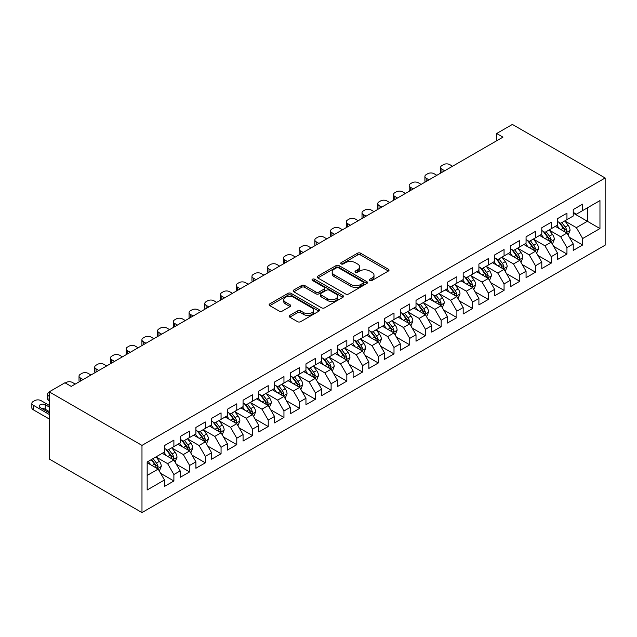 <?xml version="1.0" encoding="UTF-8"?>
<svg xmlns="http://www.w3.org/2000/svg" width="637" height="637" viewBox="0 0 637 637"><rect width="100%" height="100%" fill="white"/><g stroke="black" fill="none" stroke-linecap="round" stroke-linejoin="round"><path stroke-width="0.96" d="M369.834 280.495A1.529 0.884 0 0 0 372 280.495L388.395 271.028A2.182 1.258 0 0 0 389.032 270.136A2.182 1.258 0 0 0 388.395 269.244L360.614 253.208A2.182 1.258 0 0 0 357.532 253.208L341.129 262.675A1.529 0.884 0 0 0 340.684 263.296A1.529 0.884 0 0 0 341.129 263.925A1.529 0.884 0 0 0 343.295 263.925L345.413 262.699A6.983 4.029 0 0 1 355.295 262.699L357.604 264.037A6.983 4.029 0 0 1 359.65 266.887A6.983 4.029 0 0 1 357.604 269.738L355.486 270.956A1.529 0.884 0 0 0 355.04 271.585A1.529 0.884 0 0 0 355.486 272.206A1.529 0.884 0 0 0 357.644 272.206L359.77 270.98A6.983 4.029 0 0 1 369.643 270.98L371.96 272.317A6.983 4.029 0 0 1 374.007 275.168A6.983 4.029 0 0 1 371.96 278.019L369.834 279.245A1.529 0.884 0 0 0 369.388 279.866A1.529 0.884 0 0 0 369.834 280.495L369.834 279.245M289.779 315.395A2.182 1.258 0 0 0 289.142 316.286A2.182 1.258 0 0 0 289.779 317.178L297.575 321.677A2.182 1.258 0 0 0 300.664 321.677L318.874 311.167A2.182 1.258 0 0 0 319.511 310.275A2.182 1.258 0 0 0 318.874 309.383L291.093 293.346A2.182 1.258 0 0 0 288.004 293.346L269.793 303.857A2.182 1.258 0 0 0 269.156 304.749A2.182 1.258 0 0 0 269.793 305.641L279.213 311.079A2.182 1.258 0 0 0 282.295 311.079L290.09 306.58A2.182 1.258 0 0 0 290.727 305.688A2.182 1.258 0 0 0 290.09 304.797L285.424 302.097A5.837 3.368 0 0 1 283.712 299.716A5.837 3.368 0 0 1 287.319 296.603A5.837 3.368 0 0 1 293.681 297.336L311.963 307.894A5.837 3.368 0 0 1 313.675 310.275A5.837 3.368 0 0 1 310.068 313.388A5.837 3.368 0 0 1 303.706 312.656L300.664 310.896A2.182 1.258 0 0 0 297.575 310.896L289.779 315.395L289.779 317.178L297.575 312.711L297.575 310.896M49.224 391.843L141.979 445.398L141.979 512.57L49.224 459.014L49.224 391.843L64.942 382.765L71.233 386.396L502.959 137.138L496.669 133.507L496.669 140.769M496.669 133.507L512.387 124.43L605.15 177.986L141.979 445.398M345.572 293.968A2.182 1.258 0 0 0 348.654 293.968L366.864 283.457A2.182 1.258 0 0 0 367.501 282.565A2.182 1.258 0 0 0 366.864 281.673L339.091 265.637A2.182 1.258 0 0 0 336.002 265.637L317.791 276.147A2.182 1.258 0 0 0 317.154 277.039A2.182 1.258 0 0 0 317.791 277.931L345.572 293.968M313.078 280.821A1.529 0.884 0 0 1 314.63 281.036L314.63 279.221L342.865 295.528A2.182 1.258 0 0 1 343.51 296.42A2.182 1.258 0 0 1 342.865 297.312L324.655 307.822A2.182 1.258 0 0 1 321.574 307.822L293.792 291.786L293.792 290.002A2.182 1.258 0 0 0 293.155 290.894A2.182 1.258 0 0 0 293.792 291.786M293.792 290.002L301.588 285.503A2.182 1.258 0 0 1 304.677 285.503L315.936 292.009A2.182 1.258 0 0 0 319.026 292.009L324.193 289.023A2.182 1.258 0 0 0 324.838 288.131A2.182 1.258 0 0 0 324.193 287.239L312.464 280.471A1.529 0.884 0 0 1 312.019 279.85A1.529 0.884 0 0 1 312.966 279.03A1.529 0.884 0 0 1 314.63 279.221M141.979 512.57L605.15 245.157L605.15 177.986M573.236 213.116L587.386 221.286L587.386 207.853L599.958 200.591L582.664 210.576L582.664 204.127L573.236 209.573L573.236 216.023L566.946 219.654L566.946 213.204L557.51 218.65L557.51 225.1L551.22 228.731L551.22 222.281L541.792 227.727L541.792 234.177L535.502 237.808L535.502 231.358L526.066 236.805L526.066 243.254L519.776 246.885L519.776 240.436L510.348 245.882L510.348 252.332L504.058 255.963L504.058 249.513L494.623 254.959L494.623 261.409L488.332 265.04L488.332 258.59L478.905 264.037L478.905 270.486L472.614 274.117L472.614 267.667L463.179 273.114L463.179 279.563L456.888 283.186L456.888 276.745L447.461 282.191L447.461 288.633L441.17 292.264L441.17 285.822L431.735 291.268L431.735 297.71L425.444 301.341L425.444 294.899L416.017 300.346L416.017 306.787L409.726 310.418L409.726 303.976L400.291 309.423L400.291 315.864L394 319.495L394 313.054L384.573 318.5L384.573 324.942L378.282 328.573L378.282 322.131L368.847 327.577L368.847 334.019L362.557 337.65L362.557 331.208L353.129 336.655L353.129 343.096L346.839 346.727L346.839 340.285L337.403 345.732L337.403 352.173L331.113 355.804L331.113 349.363L321.685 354.809L321.685 361.251L315.395 364.882L315.395 358.44L305.959 363.886L305.959 370.328L299.669 373.959L299.669 367.517L290.241 372.964L290.241 379.405L283.951 383.036L283.951 376.594L274.515 382.041L274.515 388.482L268.225 392.113L268.225 385.672L258.797 391.118L258.797 397.56L252.507 401.191L252.507 394.749L243.071 400.195L243.071 406.637L236.781 410.268L236.781 403.826L227.353 409.272L227.353 415.714L221.063 419.345L221.063 412.903L211.627 418.35L211.627 424.791L205.337 428.422L205.337 421.981L195.909 427.427L195.909 433.869L189.619 437.5L189.619 431.058L180.183 436.504L180.183 442.946L173.893 446.577L173.893 440.135L164.465 445.582L164.465 452.023L147.171 462.008L147.171 489.964L164.465 479.979L158.175 469.087L147.171 462.733M599.958 200.591L599.958 228.548L582.664 238.533L576.381 227.64L564.979 221.055M569.382 237.306L582.664 244.974L582.664 238.533M582.664 244.974L573.236 250.421L573.236 243.979L566.946 247.61L560.656 236.717L549.261 230.132M553.664 246.384L566.946 254.052L566.946 247.61M566.946 254.052L557.51 259.498L557.51 253.056L551.22 256.687L544.938 245.794L533.535 239.209M537.939 255.461L551.22 263.129L551.22 256.687M551.22 263.129L541.792 268.575L541.792 262.133L535.502 265.764L529.212 254.872L517.817 248.287M522.221 264.538L535.502 272.206L535.502 265.764M535.502 272.206L526.066 277.652L526.066 271.211L519.776 274.842L513.494 263.949L502.091 257.364M506.495 273.615L519.776 281.283L519.776 274.842M519.776 281.283L510.348 286.73L510.348 280.288L504.058 283.919L497.768 273.026L486.373 266.441M490.769 282.693L504.058 290.361L504.058 283.919M504.058 290.361L494.623 295.807L494.623 289.365L488.332 292.996L482.05 282.103L470.647 275.518M475.051 291.77L488.332 299.438L488.332 292.996M488.332 299.438L478.905 304.884L478.905 298.442L472.614 302.073L466.324 291.181L454.929 284.596M459.325 300.847L472.614 308.515L472.614 302.073M472.614 308.515L463.179 313.961L463.179 307.52L456.888 311.151L450.606 300.258L439.204 293.673M443.607 309.924L456.888 317.592L456.888 311.151M456.888 317.592L447.461 323.039L447.461 316.597L441.17 320.228L434.88 309.335L423.486 302.75M427.881 319.002L441.17 326.67L441.17 320.228M441.17 326.67L431.735 332.116L431.735 325.674L425.444 329.305L419.162 318.412L407.76 311.827M412.163 328.079L425.444 335.747L425.444 329.305M425.444 335.747L416.017 341.193L416.017 334.751L409.726 338.382L403.436 327.49L392.042 320.905M396.437 337.156L409.726 344.824L409.726 338.382M409.726 344.824L400.291 350.27L400.291 343.829L394 347.46L387.718 336.567L376.316 329.982M380.719 346.233L394 353.901L394 347.46M394 353.901L384.573 359.348L384.573 352.906L378.282 356.529L371.992 345.644L360.598 339.059M364.993 355.311L378.282 362.979L378.282 356.529M378.282 362.979L368.847 368.425L368.847 361.975L362.557 365.606L356.274 354.713L344.872 348.136M349.275 364.388L362.557 372.056L362.557 365.606M362.557 372.056L353.129 377.502L353.129 371.053L346.839 374.683L340.548 363.791L329.154 357.214M333.549 373.465L346.839 381.133L346.839 374.683M346.839 381.133L337.403 386.579L337.403 380.13L331.113 383.761L324.83 372.868L313.428 366.291M317.831 382.542L331.113 390.21L331.113 383.761M331.113 390.21L321.685 395.657L321.685 389.207L315.395 392.838L309.104 381.945L297.71 375.368M302.105 391.62L315.395 399.288L315.395 392.838M315.395 399.288L305.959 404.734L305.959 398.284L299.669 401.915L293.386 391.022L281.984 384.445M286.387 400.689L299.669 408.365L299.669 401.915M299.669 408.365L290.241 413.811L290.241 407.362L283.951 410.992L277.66 400.1L266.266 393.523M270.661 409.766L283.951 417.442L283.951 410.992M283.951 417.442L274.515 422.888L274.515 416.439L268.225 420.07L261.942 409.177L250.54 402.6M254.943 418.843L268.225 426.519L268.225 420.07M268.225 426.519L258.797 431.966L258.797 425.516L252.507 429.147L246.216 418.254L234.822 411.677M239.217 427.921L252.507 435.597L252.507 429.147M252.507 435.597L243.071 441.043L243.071 434.593L236.781 438.224L230.498 427.331L219.096 420.754M223.499 436.998L236.781 444.674L236.781 438.224M236.781 444.674L227.353 450.12L227.353 443.671L221.063 447.301L214.773 436.409L203.378 429.832M207.773 446.075L221.063 453.751L221.063 447.301M221.063 453.751L211.627 459.197L211.627 452.748L205.337 456.379L199.055 445.486L187.652 438.909M192.055 455.152L205.337 462.828L205.337 456.379M205.337 462.828L195.909 468.275L195.909 461.825L189.619 465.456L183.329 454.563L171.926 447.986M176.33 464.23L189.619 471.906L189.619 465.456M189.619 471.906L180.183 477.352L180.183 470.902L173.893 474.533L167.611 463.64L156.208 457.063M160.612 473.307L173.893 480.975L173.893 474.533M173.893 480.975L164.465 486.421L164.465 479.979M164.465 448.392L167.611 450.208L173.893 446.577M147.171 475.441L158.175 469.087M180.183 439.315L183.329 441.13L189.619 437.5M167.611 463.64L173.893 460.01L162.26 453.297M180.183 470.902L173.893 460.01M195.909 430.238L199.055 432.053L205.337 428.422M183.329 454.563L189.619 450.932L177.986 444.22M195.909 461.825L189.619 450.932M211.627 421.161L214.773 422.976L221.063 419.345M199.055 445.486L205.337 441.855L193.704 435.143M211.627 452.748L205.337 441.855M227.353 412.083L230.498 413.899L236.781 410.268M214.773 436.409L221.063 432.778L209.43 426.065M227.353 443.671L221.063 432.778M243.071 403.006L246.216 404.821L252.507 401.191M230.498 427.331L236.781 423.701L225.148 416.988M243.071 434.593L236.781 423.701M258.797 393.929L261.942 395.744L268.225 392.113M246.216 418.254L252.507 414.623L240.874 407.911M258.797 425.516L252.507 414.623M274.515 384.852L277.66 386.667L283.951 383.036M261.942 409.177L268.225 405.546L256.592 398.834M274.515 416.439L268.225 405.546M290.241 375.774L293.386 377.59L299.669 373.959M277.66 400.1L283.951 396.469L272.317 389.756M290.241 407.362L283.951 396.469M305.959 366.697L309.104 368.512L315.395 364.882M293.386 391.022L299.669 387.392L288.035 380.679M305.959 398.284L299.669 387.392M321.685 357.62L324.83 359.435L331.113 355.804M309.104 381.945L315.395 378.314L303.761 371.602M321.685 389.207L315.395 378.314M337.403 348.543L340.548 350.358L346.839 346.727M324.83 372.868L331.113 369.237L319.479 362.525M337.403 380.13L331.113 369.237M353.129 339.465L356.274 341.281L362.557 337.65M340.548 363.791L346.839 360.16L335.205 353.447M353.129 371.053L346.839 360.16M368.847 330.388L371.992 332.203L378.282 328.573M356.274 354.713L362.557 351.091L350.923 344.37M368.847 361.975L362.557 351.091M384.573 321.311L387.718 323.126L394 319.495M371.992 345.644L378.282 342.013L366.649 335.293M384.573 352.906L378.282 342.013M400.291 312.234L403.436 314.049L409.726 310.418M387.718 336.567L394 332.936L382.367 326.216M400.291 343.829L394 332.936M416.017 303.156L419.162 304.972L425.444 301.341M403.436 327.49L409.726 323.859L398.093 317.138M416.017 334.751L409.726 323.859M431.735 294.079L434.88 295.894L441.17 292.264M419.162 318.412L425.444 314.782L413.811 308.061M431.735 325.674L425.444 314.782M447.461 285.002L450.606 286.817L456.888 283.186M434.88 309.335L441.17 305.704L429.537 298.984M447.461 316.597L441.17 305.704M463.179 275.932L466.324 277.748L472.614 274.117M450.606 300.258L456.888 296.627L445.255 289.907M463.179 307.52L456.888 296.627M478.905 266.855L482.05 268.671L488.332 265.04M466.324 291.181L472.614 287.55L460.981 280.829M478.905 298.442L472.614 287.55M494.623 257.778L497.768 259.593L504.058 255.963M482.05 282.103L488.332 278.473L476.699 271.752M494.623 289.365L488.332 278.473M510.348 248.701L513.494 250.516L519.776 246.885M497.768 273.026L504.058 269.395L492.425 262.675M510.348 280.288L504.058 269.395M526.066 239.623L529.212 241.439L535.502 237.808M513.494 263.949L519.776 260.318L508.143 253.598M526.066 271.211L519.776 260.318M541.792 230.546L544.938 232.362L551.22 228.731M529.212 254.872L535.502 251.241L523.869 244.52M541.792 262.133L535.502 251.241M557.51 221.469L560.656 223.284L566.946 219.654M544.938 245.794L551.22 242.164L539.587 235.443M557.51 253.056L551.22 242.164M573.236 212.392L576.381 214.207L582.664 210.576M560.656 236.717L566.946 233.086L555.313 226.366M573.236 243.979L566.946 233.086M576.381 227.64L587.386 221.286L599.958 228.548M370.447 280.71L371.96 279.834A6.983 4.029 0 0 0 374.007 276.984L374.007 275.168M359.65 266.887L359.65 268.703A6.983 4.029 0 0 1 357.604 271.553L356.091 272.421M388.363 271.043L360.614 255.023A2.182 1.258 0 0 0 357.532 255.023L341.743 264.14M366.832 283.473L339.091 267.452A2.182 1.258 0 0 0 336.002 267.452L317.823 277.947M363.01 283.186A1.529 0.884 0 0 0 363.456 282.565A1.529 0.884 0 0 0 363.01 281.944L338.621 267.866A1.529 0.884 0 0 0 336.463 267.866L334.226 269.156A6.983 4.029 0 0 0 332.18 272.007A6.983 4.029 0 0 0 334.226 274.858L350.891 284.484A6.983 4.029 0 0 0 360.773 284.484L363.01 283.186L363.01 285.002A1.529 0.884 0 0 0 363.456 284.381L363.456 282.565M332.18 272.007L332.18 273.822A6.983 4.029 0 0 0 334.226 276.673L334.226 274.858M363.01 285.002L360.773 286.3A6.983 4.029 0 0 1 350.891 286.3L334.226 276.673M293.824 291.802L301.588 287.319L301.588 285.503M324.838 288.131L324.838 289.946A2.182 1.258 0 0 1 324.193 290.838L319.026 293.824A2.182 1.258 0 0 1 315.936 293.824L304.677 287.319A2.182 1.258 0 0 0 301.588 287.319M314.63 281.036L342.841 297.328M327.625 298.761A5.837 3.368 0 0 0 333.995 299.486A5.837 3.368 0 0 0 337.594 296.372A5.837 3.368 0 0 0 335.882 293.991L329.44 290.273A2.182 1.258 0 0 0 326.359 290.273L321.183 293.259A2.182 1.258 0 0 0 320.546 294.151A2.182 1.258 0 0 0 321.183 295.035L327.625 298.761L327.625 300.576A5.837 3.368 0 0 0 333.995 301.301A5.837 3.368 0 0 0 337.594 298.188L337.594 296.372M320.546 294.151L320.546 295.966A2.182 1.258 0 0 0 321.183 296.85L321.183 295.035M327.625 300.576L321.183 296.85M313.675 310.275L313.675 312.09A5.837 3.368 0 0 1 310.068 315.204A5.837 3.368 0 0 1 303.706 314.471L300.664 312.711A2.182 1.258 0 0 0 297.575 312.711M283.712 299.716L283.712 301.532A5.837 3.368 0 0 0 285.424 303.913L285.424 302.097M290.09 304.797L290.09 306.58L285.424 303.913M318.874 309.383L318.874 311.167L291.093 295.162A2.182 1.258 0 0 0 288.004 295.162L269.825 305.656L269.793 303.857M568.108 235.101L570.059 230.347A5.892 3.4 -120 0 0 568.18 225.323L564.836 220.872M444.706 170.772L441.927 169.163A4.443 2.564 0 0 1 440.621 167.348A4.443 2.564 0 0 1 441.927 165.532L443.495 164.625A4.443 2.564 0 0 1 449.786 164.625L452.565 166.233M559.517 228.794L556.977 225.41M440.995 172.914A4.443 2.564 180 0 1 440.621 171.886L440.621 167.348M565.839 232.441L566.874 230.594A5.892 3.4 -120 0 0 565.194 227.051L561.85 222.592M559.947 222.87L564.071 228.38A3.002 1.736 60 0 1 564.613 229.288L566.874 230.594M558.912 222.273L563.307 228.142A5.892 3.4 60 0 1 564.987 231.685L565.107 232.027M552.39 244.178L554.333 239.424A5.892 3.4 -120 0 0 552.454 234.4L549.118 229.949M428.988 179.849L426.201 178.241A4.443 2.564 0 0 1 424.903 176.425A4.443 2.564 0 0 1 426.201 174.61L427.777 173.702A4.443 2.564 0 0 1 434.06 173.702L436.847 175.31M543.791 237.872L541.251 234.48M425.269 181.991A4.443 2.564 180 0 1 424.903 180.964L424.903 176.425M550.113 241.519L551.156 239.671A5.892 3.4 -120 0 0 549.468 236.128L546.132 231.669M544.221 231.948L548.346 237.458A3.002 1.736 60 0 1 548.895 238.365L551.156 239.671M543.186 231.35L547.581 237.219A5.892 3.4 60 0 1 549.269 240.762L549.389 241.105M536.665 253.255L538.615 248.502A5.892 3.4 -120 0 0 536.736 243.477L533.392 239.018M413.262 188.926L410.483 187.318A4.443 2.564 0 0 1 409.177 185.502A4.443 2.564 0 0 1 410.483 183.687L412.051 182.779A4.443 2.564 0 0 1 418.342 182.779L421.121 184.388M528.073 246.949L525.533 243.557M409.551 191.068A4.443 2.564 180 0 1 409.177 190.041L409.177 185.502M534.387 250.596L535.43 248.748A5.892 3.4 -120 0 0 533.75 245.205L530.406 240.746M528.503 241.025L532.628 246.535A3.002 1.736 60 0 1 533.169 247.443L535.43 248.748M527.46 240.428L531.863 246.296A5.892 3.4 60 0 1 533.543 249.839L533.663 250.182M520.947 262.333L522.889 257.571A5.892 3.4 -120 0 0 521.01 252.555L517.674 248.096M397.544 198.003L394.757 196.395A4.443 2.564 0 0 1 393.459 194.58A4.443 2.564 0 0 1 394.757 192.764L396.333 191.856A4.443 2.564 0 0 1 402.616 191.856L405.403 193.465M512.347 256.026L509.807 252.634M393.825 200.145A4.443 2.564 180 0 1 393.459 199.118L393.459 194.58M518.669 259.673L519.712 257.826A5.892 3.4 -120 0 0 518.024 254.282L514.688 249.823M512.777 250.102L516.902 255.612A3.002 1.736 60 0 1 517.451 256.52L519.712 257.826M511.742 249.505L516.137 255.373A5.892 3.4 60 0 1 517.825 258.917L517.945 259.259M505.221 271.41L507.171 266.648A5.892 3.4 -120 0 0 505.292 261.632L501.948 257.173M381.818 207.081L379.039 205.472A4.443 2.564 0 0 1 377.733 203.657A4.443 2.564 0 0 1 379.039 201.841L380.608 200.934A4.443 2.564 0 0 1 386.898 200.934L389.677 202.542M496.629 265.103L494.089 261.711M378.107 209.223A4.443 2.564 180 0 1 377.733 208.195L377.733 203.657M502.943 268.75L503.986 266.903A5.892 3.4 -120 0 0 502.306 263.36L498.962 258.901M497.059 259.179L501.184 264.681A3.002 1.736 60 0 1 501.725 265.597L503.986 266.903M496.016 258.582L500.419 264.451A5.892 3.4 60 0 1 502.099 267.994L502.219 268.336M489.503 280.487L491.446 275.725A5.892 3.4 -120 0 0 489.566 270.709L486.23 266.25M366.1 216.158L363.313 214.55A4.443 2.564 0 0 1 362.015 212.734A4.443 2.564 0 0 1 363.313 210.919L364.89 210.011A4.443 2.564 0 0 1 371.172 210.011L373.959 211.619M480.903 274.181L478.363 270.789M362.381 218.3A4.443 2.564 180 0 1 362.015 217.273L362.015 212.734M487.225 277.828L488.268 275.98A5.892 3.4 -120 0 0 486.58 272.437L483.244 267.978M481.333 268.257L485.458 273.759A3.002 1.736 60 0 1 486.007 274.674L488.268 275.98M480.298 267.659L484.693 273.528A5.892 3.4 60 0 1 486.381 277.071L486.501 277.413M473.777 289.564L475.728 284.803A5.892 3.4 -120 0 0 473.848 279.786L470.504 275.327M350.374 225.235L347.595 223.627A4.443 2.564 0 0 1 346.289 221.811A4.443 2.564 0 0 1 347.595 219.996L349.164 219.088A4.443 2.564 0 0 1 355.454 219.088L358.233 220.697M465.185 283.258L462.645 279.866M346.663 227.377A4.443 2.564 180 0 1 346.289 226.35L346.289 221.811M471.499 286.905L472.543 285.058A5.892 3.4 -120 0 0 470.854 281.514L467.518 277.055M465.615 277.334L469.74 282.836A3.002 1.736 60 0 1 470.281 283.752L472.543 285.058M464.572 276.737L468.975 282.605A5.892 3.4 60 0 1 470.655 286.148L470.775 286.491M458.059 298.642L460.002 293.88A5.892 3.4 -120 0 0 458.122 288.864L454.786 284.405M334.656 234.312L331.869 232.704A4.443 2.564 0 0 1 330.571 230.889A4.443 2.564 0 0 1 331.869 229.073L333.446 228.165A4.443 2.564 0 0 1 339.728 228.165L342.515 229.774M449.459 292.335L446.919 288.943M330.937 236.454A4.443 2.564 180 0 1 330.571 235.427L330.571 230.889M455.781 295.982L456.825 294.135A5.892 3.4 -120 0 0 455.137 290.591L451.8 286.132M449.889 286.411L454.014 291.913A3.002 1.736 60 0 1 454.563 292.829L456.825 294.135M448.854 285.814L453.249 291.682A5.892 3.4 60 0 1 454.937 295.226L455.057 295.568M442.333 307.719L444.284 302.957A5.892 3.4 -120 0 0 442.404 297.941L439.06 293.482M318.93 243.39L316.151 241.781A4.443 2.564 0 0 1 314.845 239.966A4.443 2.564 0 0 1 316.151 238.15L317.72 237.243A4.443 2.564 0 0 1 324.01 237.243L326.789 238.851M433.741 301.412L431.201 298.02M315.219 245.532A4.443 2.564 180 0 1 314.845 244.504L314.845 239.966M440.056 305.059L441.099 303.212A5.892 3.4 -120 0 0 439.411 299.669L436.074 295.21M434.171 295.488L438.296 300.99A3.002 1.736 60 0 1 438.837 301.906L441.099 303.212M433.128 294.891L437.531 300.76A5.892 3.4 60 0 1 439.212 304.303L439.331 304.645M426.615 316.796L428.558 312.034A5.892 3.4 -120 0 0 426.679 307.018L423.342 302.559M303.212 252.467L300.425 250.859A4.443 2.564 0 0 1 299.127 249.043A4.443 2.564 0 0 1 300.425 247.228L302.002 246.32A4.443 2.564 0 0 1 308.284 246.32L311.071 247.928M418.015 310.49L415.475 307.098M299.494 254.609A4.443 2.564 180 0 1 299.127 253.582L299.127 249.043M424.338 314.137L425.381 312.289A5.892 3.4 -120 0 0 423.693 308.746L420.356 304.287M418.445 304.566L422.57 310.068A3.002 1.736 60 0 1 423.119 310.983L425.381 312.289M417.41 303.968L421.805 309.837A5.892 3.4 60 0 1 423.494 313.38L423.613 313.715M410.889 325.873L412.84 321.112A5.892 3.4 -120 0 0 410.961 316.095L407.616 311.636M287.486 261.544L284.707 259.936A4.443 2.564 0 0 1 283.401 258.12A4.443 2.564 0 0 1 284.707 256.305L286.276 255.397A4.443 2.564 0 0 1 292.566 255.397L295.345 257.006M402.297 319.567L399.757 316.175M283.776 263.686A4.443 2.564 180 0 1 283.401 262.659L283.401 258.12M408.612 323.214L409.655 321.367A5.892 3.4 -120 0 0 407.967 317.823L404.63 313.364M402.727 313.643L406.852 319.145A3.002 1.736 60 0 1 407.393 320.061L409.655 321.367M401.684 313.046L406.088 318.914A5.892 3.4 60 0 1 407.768 322.457L407.887 322.792M395.171 334.951L397.114 330.189A5.892 3.4 -120 0 0 395.235 325.173L391.898 320.714M271.768 270.621L268.981 269.013A4.443 2.564 0 0 1 267.683 267.198A4.443 2.564 0 0 1 268.981 265.382L270.558 264.474A4.443 2.564 0 0 1 276.84 264.474L279.627 266.083M386.571 328.644L384.031 325.252M268.05 272.763A4.443 2.564 180 0 1 267.683 271.736L267.683 267.198M392.894 332.291L393.937 330.444A5.892 3.4 -120 0 0 392.249 326.9L388.912 322.441M387.001 322.72L391.126 328.222A3.002 1.736 60 0 1 391.675 329.138L393.937 330.444M385.966 322.123L390.362 327.991A5.892 3.4 60 0 1 392.05 331.535L392.169 331.869M379.445 344.028L381.396 339.266A5.892 3.4 -120 0 0 379.517 334.25L376.172 329.791M256.042 279.699L253.263 278.09A4.443 2.564 0 0 1 251.957 276.275A4.443 2.564 0 0 1 253.263 274.459L254.832 273.552A4.443 2.564 0 0 1 261.122 273.552L263.901 275.16M370.853 337.721L368.313 334.329M252.332 281.841A4.443 2.564 180 0 1 251.957 280.813L251.957 276.275M377.168 341.368L378.211 339.521A5.892 3.4 -120 0 0 376.523 335.978L373.186 331.519M371.283 331.797L375.408 337.299A3.002 1.736 60 0 1 375.949 338.215L378.211 339.521M370.24 331.2L374.644 337.069A5.892 3.4 60 0 1 376.324 340.612L376.443 340.946M363.727 353.105L365.67 348.343A5.892 3.4 -120 0 0 363.791 343.327L360.454 338.868M240.324 288.776L237.537 287.168A4.443 2.564 0 0 1 236.239 285.352A4.443 2.564 0 0 1 237.537 283.537L239.114 282.629A4.443 2.564 0 0 1 245.396 282.629L248.183 284.237M355.127 346.799L352.587 343.407M236.606 290.918A4.443 2.564 180 0 1 236.239 289.891L236.239 285.352M361.45 350.446L362.493 348.598A5.892 3.4 -120 0 0 360.805 345.055L357.468 340.596M355.557 340.875L359.682 346.377A3.002 1.736 60 0 1 360.231 347.292L362.493 348.598M354.522 340.269L358.918 346.138A5.892 3.4 60 0 1 360.606 349.689L360.725 350.024M348.001 362.182L349.952 357.421A5.892 3.4 -120 0 0 348.073 352.404L344.728 347.945M224.598 297.853L221.819 296.245A4.443 2.564 0 0 1 220.513 294.429A4.443 2.564 0 0 1 221.819 292.614L223.388 291.706A4.443 2.564 0 0 1 229.678 291.706L232.457 293.315M339.41 355.876L336.869 352.484M220.888 299.995A4.443 2.564 180 0 1 220.513 298.968L220.513 294.429M345.724 359.523L346.767 357.675A5.892 3.4 -120 0 0 345.079 354.132L341.743 349.673M339.839 349.952L343.964 355.454A3.002 1.736 60 0 1 344.506 356.37L346.767 357.675M338.796 349.347L343.2 355.215A5.892 3.4 60 0 1 344.88 358.766L344.999 359.101M332.283 371.26L334.226 366.498A5.892 3.4 -120 0 0 332.347 361.482L329.01 357.023M208.88 306.93L206.093 305.322A4.443 2.564 0 0 1 204.796 303.507A4.443 2.564 0 0 1 206.093 301.691L207.67 300.783A4.443 2.564 0 0 1 213.952 300.783L216.739 302.392M323.684 364.953L321.144 361.561M205.162 309.072A4.443 2.564 180 0 1 204.796 308.045L204.796 303.507M330.006 368.6L331.049 366.753A5.892 3.4 -120 0 0 329.361 363.209L326.025 358.75M324.114 359.029L328.238 364.531A3.002 1.736 60 0 1 328.788 365.447L331.049 366.753M323.078 358.424L327.474 364.292A5.892 3.4 60 0 1 329.162 367.836L329.281 368.178M316.557 380.329L318.508 375.575A5.892 3.4 -120 0 0 316.629 370.559L313.285 366.1M193.154 316L190.375 314.399A4.443 2.564 0 0 1 189.07 312.584A4.443 2.564 0 0 1 190.375 310.768L191.944 309.861A4.443 2.564 0 0 1 198.234 309.861L201.013 311.469M307.966 374.03L305.426 370.638M189.444 318.15A4.443 2.564 180 0 1 189.07 317.122L189.07 312.584M314.28 377.677L315.323 375.83A5.892 3.4 -120 0 0 313.635 372.287L310.299 367.828M308.396 368.106L312.52 373.608A3.002 1.736 60 0 1 313.062 374.524L315.323 375.83M307.353 367.501L311.756 373.37A5.892 3.4 60 0 1 313.436 376.913L313.555 377.255M300.831 389.406L302.782 384.652A5.892 3.4 -120 0 0 300.903 379.636L297.567 375.177M177.436 325.077L174.649 323.477A4.443 2.564 0 0 1 173.352 321.661A4.443 2.564 0 0 1 174.649 319.846L176.226 318.938A4.443 2.564 0 0 1 182.508 318.938L185.295 320.538M292.24 383.108L289.7 379.716M173.718 327.227A4.443 2.564 180 0 1 173.352 326.2L173.352 321.661M298.562 386.755L299.605 384.907A5.892 3.4 -120 0 0 297.917 381.364L294.573 376.905M292.67 377.184L296.794 382.686A3.002 1.736 60 0 1 297.344 383.601L299.605 384.907M291.635 376.578L296.03 382.447A5.892 3.4 60 0 1 297.718 385.99L297.837 386.333M285.113 398.483L287.064 393.73A5.892 3.4 -120 0 0 285.185 388.713L281.841 384.254M161.71 334.154L158.931 332.554A4.443 2.564 0 0 1 157.626 330.738A4.443 2.564 0 0 1 158.931 328.923L160.5 328.015A4.443 2.564 0 0 1 166.79 328.015L169.569 329.616M276.522 392.185L273.982 388.793M158 336.304A4.443 2.564 180 0 1 157.626 335.277L157.626 330.738M282.836 395.832L283.879 393.985A5.892 3.4 -120 0 0 282.191 390.441L278.855 385.982M276.952 386.253L281.076 391.763A3.002 1.736 60 0 1 281.618 392.679L283.879 393.985M275.909 385.656L280.312 391.524A5.892 3.4 60 0 1 281.992 395.067L282.111 395.41M269.387 407.561L271.338 402.807A5.892 3.4 -120 0 0 269.459 397.791L266.123 393.332M145.992 343.232L143.206 341.631A4.443 2.564 0 0 1 141.908 339.816A4.443 2.564 0 0 1 143.206 338L144.782 337.092A4.443 2.564 0 0 1 151.065 337.092L153.851 338.693M260.796 401.262L258.256 397.87M142.274 345.381A4.443 2.564 180 0 1 141.908 344.354L141.908 339.816M267.118 404.909L268.161 403.062A5.892 3.4 -120 0 0 266.473 399.51L263.129 395.059M261.226 395.33L265.35 400.84A3.002 1.736 60 0 1 265.9 401.756L268.161 403.062M260.191 394.733L264.586 400.601A5.892 3.4 60 0 1 266.274 404.145L266.393 404.487M253.669 416.638L255.62 411.884A5.892 3.4 -120 0 0 253.741 406.868L250.397 402.409M130.267 352.309L127.488 350.708A4.443 2.564 0 0 1 126.182 348.893A4.443 2.564 0 0 1 127.488 347.077L129.056 346.17A4.443 2.564 0 0 1 135.347 346.17L138.125 347.77M245.078 410.339L242.538 406.947M126.556 354.459A4.443 2.564 180 0 1 126.182 353.431L126.182 348.893M251.392 413.986L252.435 412.139A5.892 3.4 -120 0 0 250.747 408.588L247.411 404.137M245.508 404.407L249.632 409.917A3.002 1.736 60 0 1 250.174 410.825L252.435 412.139M244.465 403.81L248.86 409.679A5.892 3.4 60 0 1 250.548 413.222L250.667 413.564M237.943 425.715L239.894 420.961A5.892 3.4 -120 0 0 238.015 415.945L234.679 411.486M114.549 361.386L111.762 359.786A4.443 2.564 0 0 1 110.464 357.97A4.443 2.564 0 0 1 111.762 356.155L113.338 355.247A4.443 2.564 0 0 1 119.621 355.247L122.408 356.847M229.352 419.417L226.812 416.025M110.83 363.536A4.443 2.564 180 0 1 110.464 362.509L110.464 357.97M235.674 423.064L236.717 421.216A5.892 3.4 -120 0 0 235.029 417.665L231.685 413.214M229.782 413.485L233.906 418.995A3.002 1.736 60 0 1 234.456 419.902L236.717 421.216M228.747 412.887L233.142 418.756A5.892 3.4 60 0 1 234.83 422.299L234.949 422.642M222.225 434.792L224.176 430.039A5.892 3.4 -120 0 0 222.297 425.022L218.953 420.563M98.823 370.463L96.044 368.863A4.443 2.564 0 0 1 94.738 367.047A4.443 2.564 0 0 1 96.044 365.232L97.612 364.324A4.443 2.564 0 0 1 103.903 364.324L106.682 365.925M213.634 428.486L211.094 425.102M95.112 372.613A4.443 2.564 180 0 1 94.738 371.586L94.738 367.047M219.948 432.141L220.991 430.286A5.892 3.4 -120 0 0 219.303 426.742L215.967 422.283M214.064 422.562L218.188 428.072A3.002 1.736 60 0 1 218.73 428.98L220.991 430.286M213.021 421.965L217.416 427.833A5.892 3.4 60 0 1 219.104 431.376L219.224 431.719M206.499 443.87L208.45 439.116A5.892 3.4 -120 0 0 206.571 434.1L203.235 429.641M83.097 379.541L80.318 377.94A4.443 2.564 0 0 1 79.02 376.125A4.443 2.564 0 0 1 80.318 374.309L81.894 373.401A4.443 2.564 0 0 1 88.177 373.401L90.964 375.002M197.908 437.563L195.368 434.179M79.386 381.69A4.443 2.564 180 0 1 79.02 380.663L79.02 376.125M204.23 441.218L205.273 439.363A5.892 3.4 -120 0 0 203.585 435.819L200.241 431.36M198.338 431.639L202.462 437.149A3.002 1.736 60 0 1 203.012 438.057L205.273 439.363M197.303 431.042L201.698 436.91A5.892 3.4 60 0 1 203.386 440.454L203.506 440.796M190.781 452.947L192.732 448.193A5.892 3.4 -120 0 0 190.853 443.177L187.509 438.718M65.308 382.972L66.168 382.479A4.443 2.564 0 0 1 72.459 382.479L75.238 384.079M182.19 446.641L179.65 443.256M188.504 450.295L189.547 448.44A5.892 3.4 -120 0 0 187.859 444.897L184.523 440.438M182.62 440.716L186.745 446.226A3.002 1.736 60 0 1 187.286 447.134L189.547 448.44M181.577 440.119L185.972 445.988A5.892 3.4 60 0 1 187.66 449.531L187.78 449.873M175.056 462.024L177.006 457.27A5.892 3.4 -120 0 0 175.127 452.254L171.791 447.795M166.464 455.718L163.924 452.334M49.224 396.294L48.874 400.625A4.443 2.564 180 0 1 47.576 398.81L47.576 394.271A4.443 2.564 0 0 0 48.874 396.087M172.786 459.373L173.829 457.517A5.892 3.4 -120 0 0 172.141 453.974L168.797 449.515M166.894 449.794L171.019 455.304A3.002 1.736 60 0 1 171.568 456.211L173.829 457.517M165.859 449.196L170.254 455.065A5.892 3.4 60 0 1 171.942 458.608L172.062 458.951M49.224 392.257L48.874 392.464A4.443 2.564 0 0 0 47.576 394.271M159.338 471.101L161.288 466.348A5.892 3.4 -120 0 0 159.409 461.331L156.065 456.872M49.224 414.448L33.156 405.164A4.443 2.564 0 0 1 31.85 403.348A4.443 2.564 0 0 1 33.156 401.533L34.724 400.625A4.443 2.564 0 0 1 41.015 400.625L49.224 405.371M150.746 464.795L148.206 461.411M49.224 418.987L33.156 409.702A4.443 2.564 180 0 1 31.85 407.887L31.85 403.348M49.224 411.542L45.259 409.249A3.559 2.054 0 0 0 42.082 408.683M157.06 468.45L158.103 466.595A5.892 3.4 -120 0 0 156.415 463.051L153.079 458.592M151.606 459.444L155.301 464.381A3.002 1.736 60 0 1 155.842 465.289L158.103 466.595M151.192 459.683L154.528 464.142A5.892 3.4 60 0 1 156.216 467.685L156.336 468.028M49.224 407.003L45.259 404.71A3.559 2.054 0 0 0 41.381 404.272A3.559 2.054 0 0 0 39.183 406.167A3.559 2.054 0 0 0 40.227 407.616L47.775 411.972A3.559 2.054 0 0 0 49.224 412.481M371.96 279.834L371.96 278.019M355.486 272.206L355.486 270.956M357.604 271.553L357.604 269.738M341.129 263.925L341.129 262.675M357.532 255.023L357.532 253.208M360.614 255.023L360.614 253.208M388.395 271.028L388.395 269.244M317.791 277.931L317.791 276.147M336.002 267.452L336.002 265.637M339.091 267.452L339.091 265.637M366.864 283.457L366.864 281.673M350.891 286.3L350.891 284.484M360.773 286.3L360.773 284.484M304.677 287.319L304.677 285.503M315.936 293.824L315.936 292.009M319.026 293.824L319.026 292.009M324.193 290.838L324.193 289.023M342.865 297.312L342.865 295.528M300.664 312.711L300.664 310.896M303.706 314.471L303.706 312.656M288.004 295.162L288.004 293.346M291.093 295.162L291.093 293.346M441.927 169.163L441.927 172.38M566.205 232.656L570.019 230.459M565.194 227.051L568.18 225.323M560.839 229.559L563.307 228.142M426.201 178.241L426.201 181.457M550.487 241.734L554.294 239.536M549.468 236.128L552.454 234.4M545.121 238.636L547.581 237.219M410.483 187.318L410.483 190.535M534.762 250.811L538.576 248.613M533.75 245.205L536.736 243.477M529.395 247.713L531.863 246.296M394.757 196.395L394.757 199.612M519.044 259.888L522.85 257.69M518.024 254.282L521.01 252.555M513.677 256.791L516.137 255.373M379.039 205.472L379.039 208.689M503.318 268.965L507.132 266.768M502.306 263.36L505.292 261.632M497.951 265.868L500.419 264.451M363.313 214.55L363.313 217.766M487.6 278.043L491.406 275.845M486.58 272.437L489.566 270.709M482.233 274.945L484.693 273.528M347.595 223.627L347.595 226.844M471.874 287.12L475.688 284.922M470.854 281.514L473.848 279.786M466.507 284.022L468.975 282.605M331.869 232.704L331.869 235.913M456.156 296.197L459.962 293.999M455.137 290.591L458.122 288.864M450.789 293.1L453.249 291.682M316.151 241.781L316.151 244.99M440.43 305.274L444.244 303.077M439.411 299.669L442.404 297.941M435.063 302.177L437.531 300.76M300.425 250.859L300.425 254.067M424.712 314.352L428.518 312.154M423.693 308.746L426.679 307.018M419.345 311.254L421.805 309.837M284.707 259.936L284.707 263.145M408.986 323.429L412.8 321.231M407.967 317.823L410.961 316.095M403.619 320.331L406.088 318.914M268.981 269.013L268.981 272.222M393.268 332.506L397.074 330.308M392.249 326.9L395.235 325.173M387.901 329.409L390.362 327.991M253.263 278.09L253.263 281.299M377.542 341.583L381.356 339.386M376.523 335.978L379.517 334.25M372.175 338.486L374.644 337.069M237.537 287.168L237.537 290.376M361.824 350.661L365.63 348.455M360.805 345.055L363.791 343.327M356.457 347.563L358.918 346.138M221.819 296.245L221.819 299.454M346.098 359.738L349.912 357.532M345.079 354.132L348.073 352.404M340.731 356.64L343.2 355.215M206.093 305.322L206.093 308.531M330.38 368.815L334.186 366.609M329.361 363.209L332.347 361.482M325.013 365.718L327.474 364.292M190.375 314.399L190.375 317.608M314.654 377.892L318.468 375.687M313.635 372.287L316.629 370.559M309.287 374.795L311.756 373.37M174.649 323.477L174.649 326.685M298.936 386.97L302.742 384.764M297.917 381.364L300.903 379.636M293.569 383.872L296.03 382.447M158.931 332.554L158.931 335.763M283.21 396.047L287.024 393.841M282.191 390.441L285.185 388.713M277.843 392.949L280.312 391.524M143.206 341.631L143.206 344.84M267.492 405.124L271.298 402.918M266.473 399.51L269.459 397.791M262.125 402.027L264.586 400.601M127.488 350.708L127.488 353.917M251.766 414.201L255.58 411.996M250.747 408.588L253.741 406.868M246.4 411.104L248.86 409.679M111.762 359.786L111.762 362.994M236.048 423.279L239.854 421.073M235.029 417.665L238.015 415.945M230.682 420.181L233.142 418.756M96.044 368.863L96.044 372.072M220.322 432.356L224.136 430.15M219.303 426.742L222.297 425.022M214.956 429.258L217.416 427.833M80.318 377.94L80.318 381.149M204.604 441.433L208.41 439.227M203.585 435.819L206.571 434.1M199.238 438.336L201.698 436.91M188.878 450.51L192.692 448.305M187.859 444.897L190.853 443.177M183.512 447.413L185.972 445.988M173.16 459.588L176.967 457.382M172.141 453.974L175.127 452.254M167.794 456.49L170.254 455.065M33.156 405.164L33.156 409.702M157.435 468.665L161.249 466.459M156.415 463.051L159.409 461.331M152.068 465.567L154.528 464.142M45.259 409.249L45.259 404.71"/></g></svg>
